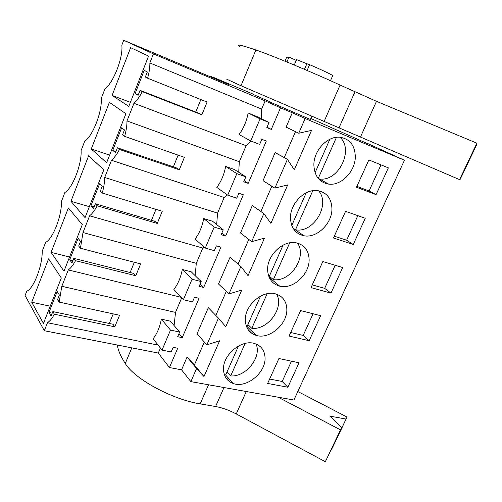 <?xml version="1.0" encoding="UTF-8"?>
<svg xmlns="http://www.w3.org/2000/svg" width="502" height="502" viewBox="0 0 502 502"><rect width="100%" height="100%" fill="white"/><g stroke="black" fill="none" stroke-linecap="round" stroke-linejoin="round"><path stroke-width="0.75" d="M169.438 367.552L177.689 348.256L173.14 347.334L171.182 351.927L162.02 350.107L170.504 330.09L179.653 332.06L177.677 336.691L182.226 337.651L199.049 298.307L194.519 297.203L192.511 301.909L183.393 299.713L192.084 279.212L201.189 281.559L199.168 286.303L203.693 287.451L220.924 247.16L216.412 245.854L214.36 250.674L205.287 248.082L214.191 227.08L223.246 229.834L221.175 234.691L225.674 236.04L243.326 194.763L238.845 193.251L236.743 198.19L227.72 195.184L236.85 173.661L245.848 176.836L243.727 181.812L248.201 183.368L266.292 141.068L261.837 139.336L259.678 144.4L250.711 140.968L260.074 118.899L269.016 122.513L266.838 127.615L271.287 129.39L280.511 107.811L292.283 112.762L286.102 127.113L298.74 133.237L305.128 118.528L404.455 160.251L293.896 400.025L190.879 381.627L181.555 369.811L169.438 367.552L158.306 353.057L44.308 330.73L25.1 295.515L26.769 291.191C33.603 288.694 42.488 265.853 42.212 251.226L45.626 242.391C52.879 238.99 61.972 215.596 61.426 201.49L64.915 192.448C72.602 188.106 81.92 164.148 81.092 150.594L84.662 141.338C92.807 135.998 102.352 111.457 101.222 98.486L104.88 89.005C113.496 82.629 123.279 57.479 121.835 45.124L123.712 40.273L228.874 84.606L209.861 76.066L209.679 76.517M44.308 330.73L47.458 322.742L158.086 345.075M158.306 353.057L160.42 348.062M174.094 325.547L175.524 312.401L61.821 286.291L68.266 269.944L181.134 297.284M149.853 62.938L261.63 109.078L265.1 100.889L153.417 53.896L149.853 62.938C149.954 67.419 149.201 72.508 147.594 78.212L145.342 77.001L147.324 71.974L144.237 70.368L135.126 93.523L138.113 95.33L140.077 90.347L142.292 91.646C139.644 96.71 136.858 100.595 133.946 103.299L126.987 120.951C127 125.582 126.215 130.727 124.621 136.375L122.551 134.8L124.477 129.905L121.635 127.803L112.755 150.362L115.504 152.658L117.424 147.801L119.457 149.458C116.903 154.302 114.249 157.904 111.488 160.276L104.711 177.476C104.642 182.251 103.82 187.441 102.245 193.038L100.337 191.118L102.22 186.349L99.609 183.77L90.95 205.764L93.472 208.525L95.342 203.787L97.206 205.789C94.746 210.413 92.211 213.752 89.601 215.804L82.993 232.57L80.433 248.264L78.688 246.018L80.521 241.362L78.13 238.343L69.69 259.785L71.999 262.985L73.819 258.367L75.52 260.689C73.148 265.112 70.732 268.193 68.266 269.944M153.417 53.896L123.712 40.273M61.821 286.291L59.167 302.097L57.579 299.543L59.368 295.007L57.19 291.555L48.958 312.476L51.053 316.091L52.829 311.591L54.379 314.214C52.095 318.444 49.786 321.28 47.458 322.742M112.084 95.418L128.788 106.386L148.561 56.105L130.639 47.652L112.084 95.418L130.382 102.326M106.631 162.717L125.908 113.709L109.38 102.383L91.264 148.994L106.631 162.717M31.726 302.242L48.587 258.844L61.307 277.976L43.436 323.426L31.726 302.242L50.213 306.195M88.628 155.789L103.826 169.852L85.039 217.63L70.945 201.296L88.628 155.789M63.98 271.187L82.303 224.589L68.366 207.928L51.104 252.362L63.98 271.187M213.846 77.747L209.861 76.066M253.604 94.32L213.915 77.572M367.771 143.76L310.863 118.497M251.935 333.422L248.201 329.745M367.841 143.603L404.455 160.251M287.408 159.341L275.127 152.583L263.029 180.682L274.908 188.124L287.408 159.341L294.304 169.795L311.522 130.382L298.74 133.237M274.908 188.124L287.69 184.943L270.898 223.384L263.851 213.582L251.659 241.657L264.441 238.161L248.051 275.673L240.872 266.493L228.975 293.89L241.751 290.093L225.756 326.714L218.452 318.13L206.837 344.868L219.606 340.789L203.988 376.544L196.564 368.531L190.879 381.627M287.841 387.243L299.048 362.777L278.917 358.528L267.635 383.434L287.841 387.243L282.193 381.47L269.624 379.048M353.257 244.461L365.255 218.276L345.583 211.329L333.497 238.017L353.257 244.461L346.631 240.22L334.326 236.185M309.157 340.714L320.621 315.695L300.629 310.587L289.089 336.064L309.157 340.714L303.195 335.43L290.708 332.493M330.956 293.13L311.039 287.608L322.842 261.536L342.684 267.547L330.956 293.13L324.675 288.361L312.269 284.885M309.113 259.296C308.63 250.278 304.325 244.788 296.205 242.817C283.097 239.83 266.581 255.675 267.641 270.352C268.306 278.842 272.341 284.113 279.739 286.165C292.923 289.754 309.784 274.236 309.113 259.296M245.34 320.935C245.98 328.377 249.557 333.184 256.07 335.355C269.386 339.873 287.759 323.941 286.818 308.899C286.341 300.955 282.5 295.916 275.303 293.802C262.05 289.886 243.997 306.138 245.34 320.935M376.08 194.657L356.489 187.252L368.863 159.931L388.353 167.863L376.08 194.657L369.096 190.98L356.897 186.355M355.309 156.511C354.832 145.116 349.612 138.684 339.647 137.209C327.128 135.954 313.348 151.033 313.888 165.459C314.603 176.284 319.548 182.502 328.716 184.127C341.341 185.96 355.491 171.207 355.309 156.511M265.031 357.368C264.56 350.402 261.178 345.815 254.872 343.619C241.6 338.775 221.928 355.429 223.559 370.332C224.168 376.82 227.306 381.175 232.972 383.39C246.294 388.843 266.255 372.497 265.031 357.368M331.935 208.518C331.452 198.346 326.683 192.385 317.634 190.635C304.777 188.539 289.692 203.994 290.489 218.539C291.179 228.159 295.672 233.901 303.961 235.771C316.906 238.456 332.355 223.334 331.935 208.518M181.555 369.811L187.07 357.004L196.564 368.531M187.07 357.004L194.399 364.923L203.988 376.544M204.32 342.038L194.399 364.923M206.837 344.868L197.041 333.855L208.311 307.707L218.452 318.13M226.283 291.348L215.841 315.451M228.975 293.89L218.514 284.007L230.048 257.231L240.872 266.493M248.791 239.423L238.086 264.115M251.659 241.657L240.502 232.966L252.318 205.544L263.851 213.582M271.852 186.204L260.883 211.511M295.49 131.662L284.245 157.603M162.02 350.107L153.135 338.731C157.076 333.73 159.818 327.21 161.368 319.165L170.347 321.161L179.653 332.06M52.829 311.591L112.963 324.242L114.807 326.833L119.558 315.269L59.167 302.097M114.807 326.833L54.379 314.214M175.524 312.401L181.68 297.868M109.31 323.476L113.232 313.888M48.958 312.476L52.208 313.16M291.455 361.176L282.193 381.47M182.226 337.651L178.925 333.761M170.504 330.09L161.368 319.165M292.283 112.762L305.128 118.528M265.1 100.889L280.511 107.811M270.07 102.075L310.424 119.489C311.271 119.815 311.284 119.783 310.468 119.394M253.497 94.564L270.158 101.862M261.235 118.679L261.63 109.078M271.287 129.39L267.001 127.226M126.987 120.951L239.335 161.726L246.124 145.699L251.063 141.1M250.711 140.968L239.071 134.517C243.652 128.205 246.67 121.026 248.132 112.994L256.924 116.558L269.016 122.513M140.077 90.347L199.363 113.427L201.848 114.814L207.088 102.05L147.594 78.212M201.848 114.814L142.292 91.646M246.124 145.699L133.946 103.299M195.767 112.028L200.869 99.559M135.126 93.523L138.339 94.759M304.469 69.332L306.866 63.735L309.615 64.664C320.74 69.452 328.459 73.066 332.763 75.495L330.492 80.696M294.272 65.034L296.588 59.6L306.866 63.735M286.912 61.991L288.826 57.485M260.074 118.899L248.132 112.994M238.695 172.242L239.335 161.726M248.201 183.368L244.185 180.739M381.005 164.876L369.096 190.98M284.973 61.194L286.774 56.952L288.769 57.623M296.243 60.416L289.014 57.046M307.117 70.462L309.615 64.664M313.079 313.769L303.195 335.43M195.14 275.636L196.301 263.343L202.777 248.051L204.195 247.116M203.693 287.451L200.16 283.963M201.189 281.559L191.231 271.808L182.295 269.448C180.764 277.493 177.953 284.163 173.868 289.472L183.393 299.713M192.084 279.212L182.295 269.448M89.601 215.804L202.777 248.051M82.993 232.57L196.301 263.343M73.819 258.367L133.777 273.446L135.778 275.761L140.642 263.908L80.433 248.264M135.778 275.761L75.52 260.689M130.143 272.53L134.335 262.27M69.69 259.785L72.941 260.594M51.104 252.362L69.552 257.005M335.198 265.276L324.675 288.361M216.669 224.545L217.567 213.13L224.193 197.474L227.362 194.933M225.674 236.04L221.909 232.972M223.246 229.834L212.61 221.282L203.718 218.539C202.206 226.584 199.332 233.417 195.083 239.046L205.287 248.082M214.191 227.08L203.718 218.539M111.488 160.276L224.193 197.474M104.711 177.476L217.567 213.13M95.342 203.787L155.105 221.407L157.264 223.428L162.246 211.286L102.245 193.038M157.264 223.428L97.206 205.789M151.485 220.34L155.965 209.378M90.95 205.764L94.188 206.711M70.945 201.296L89.35 206.661M357.838 215.659L346.631 240.22M245.848 176.836L234.503 169.55L225.655 166.407C224.168 174.445 221.225 181.448 216.814 187.409L227.72 195.184M236.85 173.661L225.655 166.407M117.424 147.801L176.961 168.082L179.277 169.795L184.391 157.346L124.621 136.375M179.277 169.795L119.457 149.458M173.353 166.852L178.135 155.156M112.755 150.362L115.981 151.453M91.264 148.994L109.624 155.118M297.818 391.522L347.058 417.068L346.047 419.038L330.253 416.202L341.605 427.717L340.5 429.869L278.164 397.214M223.992 387.538L215.59 406.526L200.172 403.884C172.199 399.536 134.505 378.928 125.268 363.492C120.737 356.514 118.089 350.358 117.317 345.031M340.5 429.869L325.346 461.727L341.605 427.717M331.207 449.566L332.619 447.401L347.058 417.068M346.047 419.038L331.502 449.61M325.346 461.727L236.235 413.937C229.169 410.197 222.292 407.731 215.59 406.526M224.319 374.423L225.687 374.988L238.5 345.985M227.08 371.831L230.7 375.935C245.98 377.159 261.988 357.016 256.064 344.033M230.7 375.935L245.101 343.45M246.752 327.153L260.525 296.149M247.957 324.587L251.803 328.333C267.936 330.272 284.502 307.506 276.608 294.178M251.803 328.333L267.133 293.745M269.31 276.263L273.389 279.62C290.451 282.394 307.488 256.591 297.416 243.081M283.078 245.12L269.009 276.953M273.389 279.62L289.685 242.849M292.986 228.065L295.483 229.772C313.524 233.493 330.937 204.226 318.519 190.766M306.176 192.843L291.769 225.454M295.483 229.772L312.796 190.716M318.563 178.825L319.341 178.932C338.21 182.163 354.337 149.966 339.973 137.234M329.845 139.28L315.08 172.694M318.237 178.436L336.466 137.31M476.9 143.189L459.562 179.628L476.9 143.189L376.487 101.316L340.08 85.058C313.317 72.658 270.641 54.913 255.888 49.98C240.596 44.797 235.287 43.756 239.962 46.862M476.266 144.701L476.473 145.122L460.077 179.578L459.719 179.471M354.92 91.897L339.007 127.834L240.985 85.754L226.64 79.14M476.536 144.827L459.995 179.59M459.562 179.628L339.007 127.834M131.781 347.861L125.268 363.492M208.556 384.783L200.172 403.884M246.287 391.522L236.235 413.937M228.241 377.962L227.431 379.782M255.888 49.98L240.985 85.754M340.08 85.058L324.091 121.503M376.487 101.316L360.474 137.008M225.624 374.969L232.972 383.39M310.424 119.489L311.824 116.282M319.341 178.932L328.716 184.127M247.091 326.551L256.07 335.355M269.235 277.474L279.739 286.165M293.174 228.379L303.961 235.771"/></g></svg>
